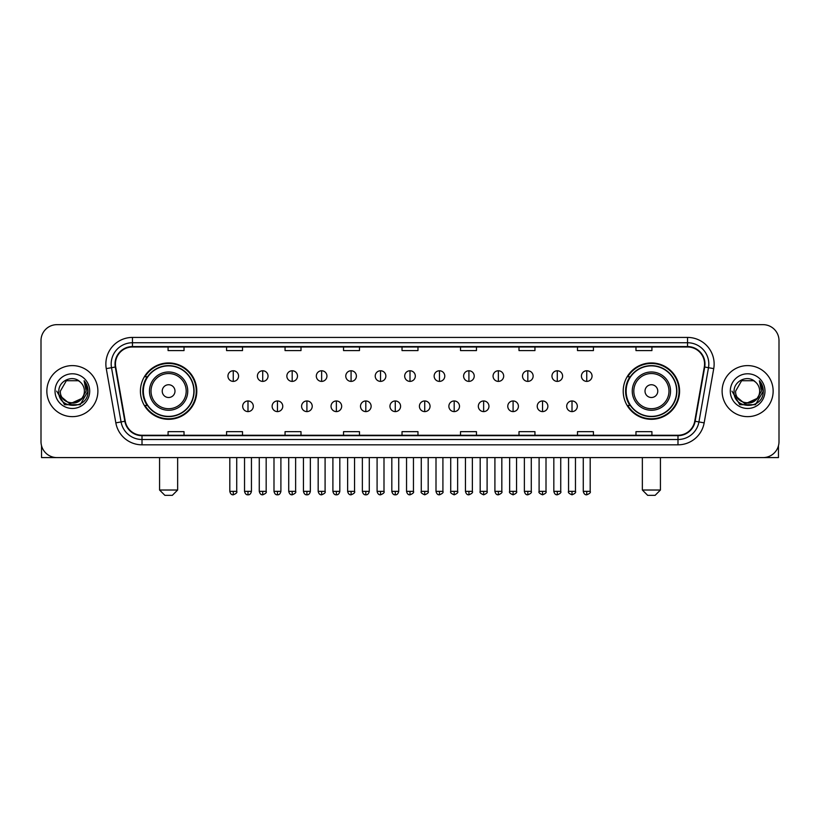 <?xml version="1.0" encoding="UTF-8"?>
<svg xmlns="http://www.w3.org/2000/svg" width="820" height="820" viewBox="0 0 820 820"><rect width="100%" height="100%" fill="white"/><g stroke="black" fill="none" stroke-linecap="round" stroke-linejoin="round"><path stroke-width="1.23" d="M623.21 391.13A28.177 28.177 0 0 0 651.387 419.307A28.177 28.177 0 0 0 679.575 391.13A28.177 28.177 0 0 0 651.387 362.942A28.177 28.177 0 0 0 623.21 391.13M140.425 391.13A28.177 28.177 0 0 0 168.612 419.307A28.177 28.177 0 0 0 196.79 391.13A28.177 28.177 0 0 0 168.612 362.942A28.177 28.177 0 0 0 140.425 391.13M147.19 405.48A25.789 25.789 0 0 1 147.19 376.769M629.965 405.48A25.789 25.789 0 0 1 629.965 376.769M41 340.618L41 441.631A15.949 15.949 0 0 0 56.949 457.591L763.051 457.591A15.949 15.949 0 0 0 779 441.631L779 340.618A15.949 15.949 0 0 0 763.051 324.659L56.949 324.659A15.949 15.949 0 0 0 41 340.618L41 441.631M46.853 391.13A25.522 25.522 0 0 0 72.375 416.642A25.522 25.522 0 0 0 97.887 391.13A25.522 25.522 0 0 0 72.375 365.607A25.522 25.522 0 0 0 46.853 391.13A25.522 25.522 0 0 0 72.375 416.642A25.522 25.522 0 0 0 97.887 391.13A25.522 25.522 0 0 0 72.375 365.607A25.522 25.522 0 0 0 46.853 391.13M722.112 391.13A25.522 25.522 0 0 0 747.625 416.642A25.522 25.522 0 0 0 773.147 391.13A25.522 25.522 0 0 0 747.625 365.607A25.522 25.522 0 0 0 722.112 391.13A25.522 25.522 0 0 0 747.625 416.642A25.522 25.522 0 0 0 773.147 391.13A25.522 25.522 0 0 0 747.625 365.607A25.522 25.522 0 0 0 722.112 391.13M115.435 364.008A17.015 17.015 0 0 1 132.45 346.993L687.549 346.993A17.015 17.015 0 0 1 704.308 366.96L694.745 421.193A17.015 17.015 0 0 1 677.986 435.256L142.014 435.256A17.015 17.015 0 0 1 125.255 421.193L115.692 366.96A17.015 17.015 0 0 1 115.435 364.008M115.015 364.008A17.435 17.435 0 0 0 115.282 367.032L124.845 421.265A17.435 17.435 0 0 0 142.014 435.676L677.986 435.676A17.435 17.435 0 0 0 695.155 421.265L704.718 367.032A17.435 17.435 0 0 0 687.549 346.573L132.45 346.573A17.435 17.435 0 0 0 115.015 364.008M106.272 368.621A26.588 26.588 0 0 1 132.45 337.42L687.549 337.42A26.588 26.588 0 0 1 713.728 368.621L704.165 422.853A26.588 26.588 0 0 1 677.986 444.829L142.014 444.829A26.588 26.588 0 0 1 115.835 422.853L106.272 368.621L111.51 367.698A21.269 21.269 0 0 1 132.45 342.739L687.549 342.739A21.269 21.269 0 0 1 708.49 367.698L698.927 421.931A21.269 21.269 0 0 1 677.986 439.51L142.014 439.51A21.269 21.269 0 0 1 121.073 421.931L111.51 367.698A21.269 21.269 0 0 1 111.182 364.008M763.051 324.659L56.949 324.659M56.949 457.591L763.051 457.591M779 441.631L779 340.618M695.155 421.265L698.927 421.931L708.49 367.698L713.728 368.621M402.025 346.993L402.025 350.591L417.974 350.591L417.974 346.993M343.539 346.993L343.539 350.591L359.488 350.591L359.488 346.993M285.053 346.993L285.053 350.591L301.002 350.591L301.002 346.993M226.566 346.993L226.566 350.591L242.515 350.591L242.515 346.993M168.079 346.993L168.079 350.591L184.028 350.591L184.028 346.993M460.512 346.993L460.512 350.591L476.461 350.591L476.461 346.993M518.998 346.993L518.998 350.591L534.947 350.591L534.947 346.993M577.485 346.993L577.485 350.591L593.434 350.591L593.434 346.993M635.971 346.993L635.971 350.591L651.92 350.591L651.92 346.993M417.974 435.256L417.974 431.658L402.025 431.658L402.025 435.256M359.488 435.256L359.488 431.658L343.539 431.658L343.539 435.256M301.002 435.256L301.002 431.658L285.053 431.658L285.053 435.256M242.515 435.256L242.515 431.658L226.566 431.658L226.566 435.256M184.028 435.256L184.028 431.658L168.079 431.658L168.079 435.256M476.461 435.256L476.461 431.658L460.512 431.658L460.512 435.256M534.947 435.256L534.947 431.658L518.998 431.658L518.998 435.256M593.434 435.256L593.434 431.658L577.485 431.658L577.485 435.256M651.92 435.256L651.92 431.658L635.971 431.658L635.971 435.256M81.58 398.848C75.204 407.468 59.727 401.954 60.352 391.13C59.614 406.628 85.126 406.628 84.388 391.13C85.126 406.628 59.614 406.628 60.352 391.13L66.358 380.716L78.382 380.716L80.247 382.048C72.867 374.32 58.671 380.685 58.804 391.13C57.451 409.672 87.525 410.164 88.017 392.021L88.037 391.13C87.996 387.183 86.684 383.719 84.111 380.736L86.182 391.13L81.58 398.848A12.013 12.013 0 0 0 84.388 391.13C85.126 406.628 59.614 406.628 60.352 391.13L66.358 380.716M84.388 391.13A12.013 12.013 0 0 0 80.247 382.048M82.349 398.202L69.813 403.891L59.173 395.025M55.032 391.13A17.333 17.333 0 0 0 72.375 408.462A17.333 17.333 0 0 0 89.708 391.13A17.333 17.333 0 0 0 72.375 373.787A17.333 17.333 0 0 0 55.032 391.13M84.111 380.736L88.037 391.581L87.309 386.374L88.037 391.581L87.309 386.374L88.037 391.581L84.224 380.869L88.037 391.581L84.224 380.869L88.037 391.13L80.206 404.701L64.534 404.701L56.703 391.13M84.224 380.869L88.037 391.591M41.533 445.721L41.533 457.591L103.207 457.591M172.333 495.341L164.881 495.341L159.572 490.022L177.643 490.022L172.333 495.341M174.988 391.13A6.375 6.375 0 0 0 168.612 384.744A6.375 6.375 0 0 0 162.227 391.13A6.375 6.375 0 0 0 168.612 397.505A6.375 6.375 0 0 0 174.988 391.13M187.749 391.13A19.137 19.137 0 0 0 168.612 371.983A19.137 19.137 0 0 0 149.465 391.13A19.137 19.137 0 0 0 168.612 410.266A19.137 19.137 0 0 0 187.749 391.13A19.137 19.137 0 0 1 168.612 410.266A19.137 19.137 0 0 1 149.465 391.13M193.868 391.13A25.256 25.256 0 0 0 168.612 365.874A25.256 25.256 0 0 0 143.357 391.13A25.256 25.256 0 0 0 168.612 416.375A25.256 25.256 0 0 0 193.868 391.13M196.257 391.13A27.644 27.644 0 0 1 144.976 405.48L147.538 405.48A25.492 25.492 0 0 0 185.474 410.236A25.492 25.492 0 0 0 185.474 372.013A25.492 25.492 0 0 0 147.538 376.769L144.976 376.769A27.644 27.644 0 0 1 196.257 391.13M655.118 495.341L647.667 495.341L642.357 490.022L660.428 490.022L655.118 495.341M657.773 391.13A6.375 6.375 0 0 0 651.387 384.744A6.375 6.375 0 0 0 645.012 391.13A6.375 6.375 0 0 0 651.387 397.505A6.375 6.375 0 0 0 657.773 391.13M670.534 391.13A19.137 19.137 0 0 0 651.387 371.983A19.137 19.137 0 0 0 632.251 391.13A19.137 19.137 0 0 0 651.387 410.266A19.137 19.137 0 0 0 670.534 391.13A19.137 19.137 0 0 1 651.387 410.266A19.137 19.137 0 0 1 632.251 391.13M676.643 391.13A25.256 25.256 0 0 0 651.387 365.874A25.256 25.256 0 0 0 626.131 391.13A25.256 25.256 0 0 0 651.387 416.375A25.256 25.256 0 0 0 676.643 391.13M679.042 391.13A27.644 27.644 0 0 1 627.761 405.48L630.324 405.48A25.492 25.492 0 0 0 668.259 410.236A25.492 25.492 0 0 0 668.259 372.013A25.492 25.492 0 0 0 630.324 376.769L627.761 376.769A27.644 27.644 0 0 1 679.042 391.13M233.259 370.763A5.32 5.32 0 0 0 227.95 376.072A5.32 5.32 0 0 0 233.259 381.392A5.32 5.32 0 0 0 238.579 376.072A5.32 5.32 0 0 0 233.259 370.763L233.259 381.392A5.32 5.32 0 0 0 238.579 376.072A5.32 5.32 0 0 0 233.259 370.763M262.718 370.763A5.32 5.32 0 0 0 257.398 376.072A5.32 5.32 0 0 0 262.718 381.392A5.32 5.32 0 0 0 268.037 376.072A5.32 5.32 0 0 0 262.718 370.763L262.718 381.392A5.32 5.32 0 0 0 268.037 376.072A5.32 5.32 0 0 0 262.718 370.763M292.176 370.763A5.32 5.32 0 0 0 286.856 376.072A5.32 5.32 0 0 0 292.176 381.392A5.32 5.32 0 0 0 297.496 376.072A5.32 5.32 0 0 0 292.176 370.763L292.176 381.392A5.32 5.32 0 0 0 297.496 376.072A5.32 5.32 0 0 0 292.176 370.763M321.635 370.763A5.32 5.32 0 0 0 316.315 376.072A5.32 5.32 0 0 0 321.635 381.392A5.32 5.32 0 0 0 326.944 376.072A5.32 5.32 0 0 0 321.635 370.763L321.635 381.392A5.32 5.32 0 0 0 326.944 376.072A5.32 5.32 0 0 0 321.635 370.763M351.083 370.763A5.32 5.32 0 0 0 345.773 376.072A5.32 5.32 0 0 0 351.083 381.392A5.32 5.32 0 0 0 356.403 376.072A5.32 5.32 0 0 0 351.083 370.763L351.083 381.392A5.32 5.32 0 0 0 356.403 376.072A5.32 5.32 0 0 0 351.083 370.763M380.541 370.763A5.32 5.32 0 0 0 375.222 376.072A5.32 5.32 0 0 0 380.541 381.392A5.32 5.32 0 0 0 385.861 376.072A5.32 5.32 0 0 0 380.541 370.763L380.541 381.392A5.32 5.32 0 0 0 385.861 376.072A5.32 5.32 0 0 0 380.541 370.763M410 370.763A5.32 5.32 0 0 0 404.68 376.072A5.32 5.32 0 0 0 410 381.392A5.32 5.32 0 0 0 415.32 376.072A5.32 5.32 0 0 0 410 370.763L410 381.392A5.32 5.32 0 0 0 415.32 376.072A5.32 5.32 0 0 0 410 370.763M439.458 370.763A5.32 5.32 0 0 0 434.139 376.072A5.32 5.32 0 0 0 439.458 381.392A5.32 5.32 0 0 0 444.778 376.072A5.32 5.32 0 0 0 439.458 370.763L439.458 381.392A5.32 5.32 0 0 0 444.778 376.072A5.32 5.32 0 0 0 439.458 370.763M468.917 370.763A5.32 5.32 0 0 0 463.597 376.072A5.32 5.32 0 0 0 468.917 381.392A5.32 5.32 0 0 0 474.226 376.072A5.32 5.32 0 0 0 468.917 370.763L468.917 381.392A5.32 5.32 0 0 0 474.226 376.072A5.32 5.32 0 0 0 468.917 370.763M498.365 370.763A5.32 5.32 0 0 0 493.056 376.072A5.32 5.32 0 0 0 498.365 381.392A5.32 5.32 0 0 0 503.685 376.072A5.32 5.32 0 0 0 498.365 370.763L498.365 381.392A5.32 5.32 0 0 0 503.685 376.072A5.32 5.32 0 0 0 498.365 370.763M527.824 370.763A5.32 5.32 0 0 0 522.504 376.072A5.32 5.32 0 0 0 527.824 381.392A5.32 5.32 0 0 0 533.143 376.072A5.32 5.32 0 0 0 527.824 370.763L527.824 381.392A5.32 5.32 0 0 0 533.143 376.072A5.32 5.32 0 0 0 527.824 370.763M557.282 370.763A5.32 5.32 0 0 0 551.962 376.072A5.32 5.32 0 0 0 557.282 381.392A5.32 5.32 0 0 0 562.602 376.072A5.32 5.32 0 0 0 557.282 370.763L557.282 381.392A5.32 5.32 0 0 0 562.602 376.072A5.32 5.32 0 0 0 557.282 370.763M586.741 370.763A5.32 5.32 0 0 0 581.421 376.072A5.32 5.32 0 0 0 586.741 381.392A5.32 5.32 0 0 0 592.05 376.072A5.32 5.32 0 0 0 586.741 370.763L586.741 381.392A5.32 5.32 0 0 0 592.05 376.072A5.32 5.32 0 0 0 586.741 370.763M247.988 400.959A5.32 5.32 0 0 0 242.679 406.279A5.32 5.32 0 0 0 247.988 411.599A5.32 5.32 0 0 0 253.308 406.279A5.32 5.32 0 0 0 247.988 400.959L247.988 411.599A5.32 5.32 0 0 0 253.308 406.279A5.32 5.32 0 0 0 247.988 400.959M277.447 400.959A5.32 5.32 0 0 0 272.127 406.279A5.32 5.32 0 0 0 277.447 411.599A5.32 5.32 0 0 0 282.767 406.279A5.32 5.32 0 0 0 277.447 400.959L277.447 411.599A5.32 5.32 0 0 0 282.767 406.279A5.32 5.32 0 0 0 277.447 400.959M306.906 400.959A5.32 5.32 0 0 0 301.586 406.279A5.32 5.32 0 0 0 306.906 411.599A5.32 5.32 0 0 0 312.225 406.279A5.32 5.32 0 0 0 306.906 400.959L306.906 411.599A5.32 5.32 0 0 0 312.225 406.279A5.32 5.32 0 0 0 306.906 400.959M336.364 400.959A5.32 5.32 0 0 0 331.044 406.279A5.32 5.32 0 0 0 336.364 411.599A5.32 5.32 0 0 0 341.673 406.279A5.32 5.32 0 0 0 336.364 400.959L336.364 411.599A5.32 5.32 0 0 0 341.673 406.279A5.32 5.32 0 0 0 336.364 400.959M365.812 400.959A5.32 5.32 0 0 0 360.503 406.279A5.32 5.32 0 0 0 365.812 411.599A5.32 5.32 0 0 0 371.132 406.279A5.32 5.32 0 0 0 365.812 400.959L365.812 411.599A5.32 5.32 0 0 0 371.132 406.279A5.32 5.32 0 0 0 365.812 400.959M395.271 400.959A5.32 5.32 0 0 0 389.951 406.279A5.32 5.32 0 0 0 395.271 411.599A5.32 5.32 0 0 0 400.59 406.279A5.32 5.32 0 0 0 395.271 400.959L395.271 411.599A5.32 5.32 0 0 0 400.59 406.279A5.32 5.32 0 0 0 395.271 400.959M424.729 400.959A5.32 5.32 0 0 0 419.409 406.279A5.32 5.32 0 0 0 424.729 411.599A5.32 5.32 0 0 0 430.049 406.279A5.32 5.32 0 0 0 424.729 400.959L424.729 411.599A5.32 5.32 0 0 0 430.049 406.279A5.32 5.32 0 0 0 424.729 400.959M454.188 400.959A5.32 5.32 0 0 0 448.868 406.279A5.32 5.32 0 0 0 454.188 411.599A5.32 5.32 0 0 0 459.497 406.279A5.32 5.32 0 0 0 454.188 400.959L454.188 411.599A5.32 5.32 0 0 0 459.497 406.279A5.32 5.32 0 0 0 454.188 400.959M483.636 400.959A5.32 5.32 0 0 0 478.327 406.279A5.32 5.32 0 0 0 483.636 411.599A5.32 5.32 0 0 0 488.956 406.279A5.32 5.32 0 0 0 483.636 400.959L483.636 411.599A5.32 5.32 0 0 0 488.956 406.279A5.32 5.32 0 0 0 483.636 400.959M513.094 400.959A5.32 5.32 0 0 0 507.775 406.279A5.32 5.32 0 0 0 513.094 411.599A5.32 5.32 0 0 0 518.414 406.279A5.32 5.32 0 0 0 513.094 400.959L513.094 411.599A5.32 5.32 0 0 0 518.414 406.279A5.32 5.32 0 0 0 513.094 400.959M542.553 400.959A5.32 5.32 0 0 0 537.233 406.279A5.32 5.32 0 0 0 542.553 411.599A5.32 5.32 0 0 0 547.873 406.279A5.32 5.32 0 0 0 542.553 400.959L542.553 411.599A5.32 5.32 0 0 0 547.873 406.279A5.32 5.32 0 0 0 542.553 400.959M572.011 400.959A5.32 5.32 0 0 0 566.692 406.279A5.32 5.32 0 0 0 572.011 411.599A5.32 5.32 0 0 0 577.321 406.279A5.32 5.32 0 0 0 572.011 400.959L572.011 411.599A5.32 5.32 0 0 0 577.321 406.279A5.32 5.32 0 0 0 572.011 400.959M778.467 445.721L778.467 457.591L716.793 457.591M759.648 391.13C760.386 406.628 734.874 406.628 735.612 391.13L741.618 380.716L753.641 380.716L755.497 382.048C748.127 374.32 733.931 380.685 734.064 391.13C732.711 409.672 762.784 410.164 763.276 392.021L763.297 391.13C763.256 387.183 761.944 383.719 759.371 380.736L761.442 391.13L756.839 398.848A12.013 12.013 0 0 0 759.648 391.13C760.386 406.628 734.874 406.628 735.612 391.13C734.874 406.628 760.386 406.628 759.648 391.13A12.013 12.013 0 0 0 755.497 382.048M756.839 398.848C750.464 407.468 734.986 401.954 735.612 391.13M757.608 398.202L745.072 403.891L734.433 395.025M730.292 391.13A17.333 17.333 0 0 0 747.625 408.462A17.333 17.333 0 0 0 764.968 391.13A17.333 17.333 0 0 0 747.625 373.787A17.333 17.333 0 0 0 730.292 391.13M759.371 380.736L763.297 391.581L762.569 386.374L763.297 391.581L762.569 386.374L763.297 391.581L759.484 380.869L763.297 391.581L759.484 380.869L763.297 391.13L755.466 404.701L739.794 404.701L731.963 391.13M759.484 380.869L763.297 391.591M687.549 337.42L687.549 346.573M111.51 367.698L115.282 367.032M142.014 444.829L142.014 435.676M677.986 435.676L677.986 444.829M115.835 422.853L124.845 421.265M704.718 367.032L708.49 367.698M132.45 337.42L132.45 346.573M698.927 421.931L704.165 422.853M186.191 391.13A17.589 17.589 0 0 0 168.612 373.541A17.589 17.589 0 0 0 151.023 391.13A17.589 17.589 0 0 0 168.612 408.708A17.589 17.589 0 0 0 186.191 391.13M668.976 391.13A17.589 17.589 0 0 0 651.387 373.541A17.589 17.589 0 0 0 633.809 391.13A17.589 17.589 0 0 0 651.387 408.708A17.589 17.589 0 0 0 668.976 391.13M233.259 491.354L229.805 491.354C230.41 493.814 231.558 494.962 233.259 494.808L233.259 491.354L236.724 491.354L236.724 457.591M262.718 491.354L259.263 491.354C259.868 493.814 261.016 494.962 262.718 494.808L262.718 491.354L266.172 491.354L266.172 457.591M292.176 491.354L288.722 491.354C289.327 493.814 290.475 494.962 292.176 494.808L292.176 491.354L295.63 491.354L295.63 457.591M321.635 491.354L318.17 491.354C318.775 493.814 319.933 494.962 321.635 494.808L321.635 491.354L325.089 491.354L325.089 457.591M351.083 491.354L347.629 491.354C348.233 493.814 349.392 494.962 351.083 494.808L351.083 491.354L354.547 491.354L354.547 457.591M380.541 491.354L377.087 491.354C377.692 493.814 378.84 494.962 380.541 494.808L380.541 491.354L383.996 491.354L383.996 457.591M410 491.354L406.546 491.354C407.15 493.814 408.298 494.962 410 494.808L410 491.354L413.454 491.354L413.454 457.591M439.458 491.354L436.004 491.354C436.599 493.814 437.757 494.962 439.458 494.808L439.458 491.354L442.913 491.354L442.913 457.591M468.917 491.354L465.452 491.354C466.057 493.814 467.215 494.962 468.917 494.808L468.917 491.354L472.371 491.354L472.371 457.591M498.365 491.354L494.911 491.354C495.516 493.814 496.664 494.962 498.365 494.808L498.365 491.354L501.83 491.354L501.83 457.591M527.824 491.354L524.369 491.354C524.974 493.814 526.122 494.962 527.824 494.808L527.824 491.354L531.278 491.354L531.278 457.591M557.282 491.354L553.828 491.354C554.433 493.814 555.581 494.962 557.282 494.808L557.282 491.354L560.736 491.354L560.736 457.591M586.741 491.354L583.276 491.354C583.881 493.814 585.039 494.962 586.741 494.808L586.741 491.354L590.195 491.354L590.195 457.591M247.988 491.354L244.534 491.354C245.139 493.814 246.287 494.962 247.988 494.808L247.988 491.354L251.443 491.354L251.443 457.591M277.447 491.354L273.993 491.354C274.597 493.814 275.745 494.962 277.447 494.808L277.447 491.354L280.901 491.354L280.901 457.591M306.906 491.354L303.451 491.354C304.046 493.814 305.204 494.962 306.906 494.808L306.906 491.354L310.36 491.354L310.36 457.591M336.364 491.354L332.899 491.354C333.504 493.814 334.662 494.962 336.364 494.808L336.364 491.354L339.818 491.354L339.818 457.591M365.812 491.354L362.358 491.354C362.963 493.814 364.111 494.962 365.812 494.808L365.812 491.354L369.277 491.354L369.277 457.591M395.271 491.354L391.816 491.354C392.421 493.814 393.569 494.962 395.271 494.808L395.271 491.354L398.725 491.354L398.725 457.591M424.729 491.354L421.275 491.354C420.568 492.451 421.726 493.609 424.729 494.808L424.729 491.354L428.183 491.354L428.183 457.591M454.188 491.354L450.723 491.354C450.026 492.451 451.174 493.609 454.188 494.808L454.188 491.354L457.642 491.354L457.642 457.591M483.636 491.354L480.182 491.354C479.485 492.451 480.633 493.609 483.636 494.808L483.636 491.354L487.101 491.354L487.101 457.591M513.094 491.354L509.64 491.354C508.943 492.451 510.091 493.609 513.094 494.808L513.094 491.354L516.549 491.354L516.549 457.591M542.553 491.354L539.099 491.354C538.391 492.451 539.55 493.609 542.553 494.808L542.553 491.354L546.007 491.354L546.007 457.591M572.011 491.354L568.557 491.354C567.85 492.451 569.008 493.609 572.011 494.808L572.011 491.354L575.466 491.354L575.466 457.591M177.643 457.591L177.643 490.022M159.572 457.591L159.572 490.022M660.428 457.591L660.428 490.022M642.357 457.591L642.357 490.022M229.805 491.354L229.805 457.591M236.724 491.354C237.421 492.451 236.273 493.609 233.259 494.808M259.263 491.354L259.263 457.591M266.172 491.354C266.879 492.451 265.721 493.609 262.718 494.808M288.722 491.354L288.722 457.591M295.63 491.354C296.327 492.451 295.18 493.609 292.176 494.808M318.17 491.354L318.17 457.591M325.089 491.354C325.786 492.451 324.638 493.609 321.635 494.808M347.629 491.354L347.629 457.591M354.547 491.354C355.244 492.451 354.096 493.609 351.083 494.808M377.087 491.354L377.087 457.591M383.996 491.354C384.703 492.451 383.545 493.609 380.541 494.808M406.546 491.354L406.546 457.591M413.454 491.354C414.161 492.451 413.003 493.609 410 494.808M436.004 491.354L436.004 457.591M442.913 491.354C443.61 492.451 442.462 493.609 439.458 494.808M465.452 491.354L465.452 457.591M472.371 491.354C473.068 492.451 471.92 493.609 468.917 494.808M494.911 491.354L494.911 457.591M501.83 491.354C502.527 492.451 501.379 493.609 498.365 494.808M524.369 491.354L524.369 457.591M531.278 491.354C531.985 492.451 530.827 493.609 527.824 494.808M553.828 491.354L553.828 457.591M560.736 491.354C561.433 492.451 560.285 493.609 557.282 494.808M583.276 491.354L583.276 457.591M590.195 491.354C590.892 492.451 589.744 493.609 586.741 494.808M244.534 491.354L244.534 457.591M251.443 491.354C250.848 493.814 249.69 494.962 247.988 494.808M273.993 491.354L273.993 457.591M280.901 491.354C280.296 493.814 279.148 494.962 277.447 494.808M303.451 491.354L303.451 457.591M310.36 491.354C309.755 493.814 308.607 494.962 306.906 494.808M332.899 491.354L332.899 457.591M339.818 491.354C339.213 493.814 338.055 494.962 336.364 494.808M362.358 491.354L362.358 457.591M369.277 491.354C368.672 493.814 367.514 494.962 365.812 494.808M391.816 491.354L391.816 457.591M398.725 491.354C398.12 493.814 396.972 494.962 395.271 494.808M421.275 491.354L421.275 457.591M428.183 491.354C428.88 492.451 427.732 493.609 424.729 494.808M450.723 491.354L450.723 457.591M457.642 491.354C458.339 492.451 457.191 493.609 454.188 494.808M480.182 491.354L480.182 457.591M487.101 491.354C487.797 492.451 486.649 493.609 483.636 494.808M509.64 491.354L509.64 457.591M516.549 491.354C517.256 492.451 516.098 493.609 513.094 494.808M539.099 491.354L539.099 457.591M546.007 491.354C546.714 492.451 545.556 493.609 542.553 494.808M568.557 491.354L568.557 457.591M575.466 491.354C576.163 492.451 575.015 493.609 572.011 494.808"/></g></svg>
